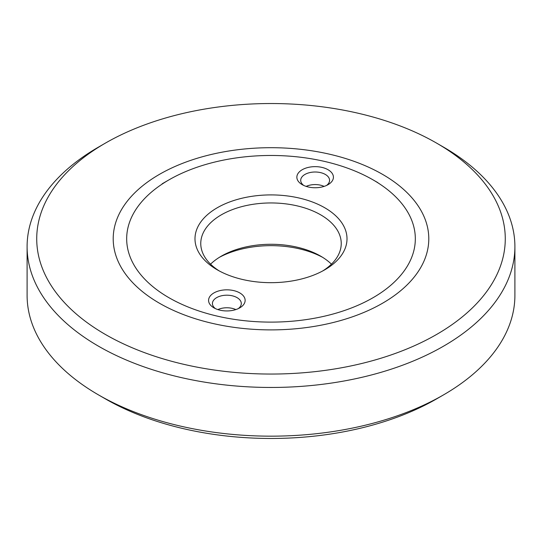 <?xml version="1.0" encoding="UTF-8"?>
<svg xmlns="http://www.w3.org/2000/svg" width="542" height="542" viewBox="0 0 542 542"><rect width="100%" height="100%" fill="white"/><g stroke="black" fill="none" stroke-linecap="round" stroke-linejoin="round"><path stroke-width="0.81" d="M105.338 398.851L98.536 394.922L105.338 398.851A234.28 135.263 0 0 0 436.662 398.851L443.464 394.922A243.9 140.812 180 0 1 98.536 394.922L98.536 394.922A243.9 140.812 180 0 1 27.1 295.356L27.1 246.644A243.9 140.812 180 0 1 98.536 147.078L105.338 143.149A234.28 135.263 180 0 1 436.662 143.149L443.464 147.078A243.9 140.812 180 0 1 514.9 246.644A243.9 140.812 180 0 1 364.339 376.744A243.9 140.812 180 0 1 98.536 346.216A243.9 140.812 180 0 1 27.1 246.644M443.464 147.078L436.662 143.149A234.28 135.263 180 0 1 436.656 334.434A234.28 135.263 180 0 1 105.338 334.434A234.28 135.263 180 0 1 105.338 143.149M159.429 303.208A157.79 91.097 180 0 1 159.423 303.208A157.79 91.097 180 0 1 159.429 174.375A157.79 91.097 180 0 1 382.571 174.375A157.79 91.097 180 0 1 382.577 303.208A157.79 91.097 180 0 1 159.429 303.208M514.9 246.644L514.9 295.356A243.9 140.812 180 0 1 443.464 394.922M322.625 257.335A76.009 43.882 0 0 0 300.058 248.988A76.009 43.882 0 0 0 219.375 257.335M235.845 309.577A14.431 8.333 0 0 0 232.376 308.398A14.431 8.333 0 0 0 217.877 309.577M324.123 186.387A14.431 8.333 0 0 0 320.661 185.208A14.431 8.333 0 0 0 306.155 186.387M331.433 264.164A70.236 40.548 0 0 0 320.668 256.156A70.236 40.548 0 0 0 297.849 247.355A70.236 40.548 0 0 0 221.332 256.156A70.236 40.548 0 0 0 210.567 264.164M238.263 308.635A14.431 8.333 0 0 0 241.292 303.527A14.431 8.333 0 0 0 232.376 295.83A14.431 8.333 0 0 0 212.43 303.527A14.431 8.333 0 0 0 215.452 308.635M326.548 185.445A14.431 8.333 0 0 0 329.57 180.337A14.431 8.333 0 0 0 320.661 172.641A14.431 8.333 0 0 0 300.708 180.337A14.431 8.333 0 0 0 303.737 185.445M322.625 271A70.236 40.548 0 0 0 341.236 243.507A70.236 40.548 0 0 0 297.849 206.035A70.236 40.548 0 0 0 200.764 243.507A70.236 40.548 0 0 0 219.375 271M219.869 310.139A18.279 10.555 0 0 0 239.788 307.849A18.279 10.555 0 0 0 233.846 290.634A18.279 10.555 0 0 0 211.658 294.523A18.279 10.555 0 0 0 213.934 307.849A18.279 10.555 0 0 0 219.869 310.139M308.154 186.949A18.279 10.555 0 0 0 328.066 184.659A18.279 10.555 0 0 0 322.131 167.444A18.279 10.555 0 0 0 299.936 171.333A18.279 10.555 0 0 0 302.212 184.659A18.279 10.555 0 0 0 308.154 186.949M241.942 279.34A76.009 43.882 0 0 0 324.746 269.821A76.009 43.882 0 0 0 300.058 198.243A76.009 43.882 0 0 0 207.796 214.415A76.009 43.882 0 0 0 217.254 269.821A76.009 43.882 0 0 0 241.942 279.34M215.824 315.783A144.321 83.319 180 0 1 168.948 179.876A144.321 83.319 180 0 1 326.176 161.801A144.321 83.319 180 0 1 373.052 179.876A144.321 83.319 180 0 1 391.012 285.072A144.321 83.319 180 0 1 215.824 315.783M168.948 179.876L162.146 183.806M373.052 179.876L377.815 182.62"/></g></svg>

